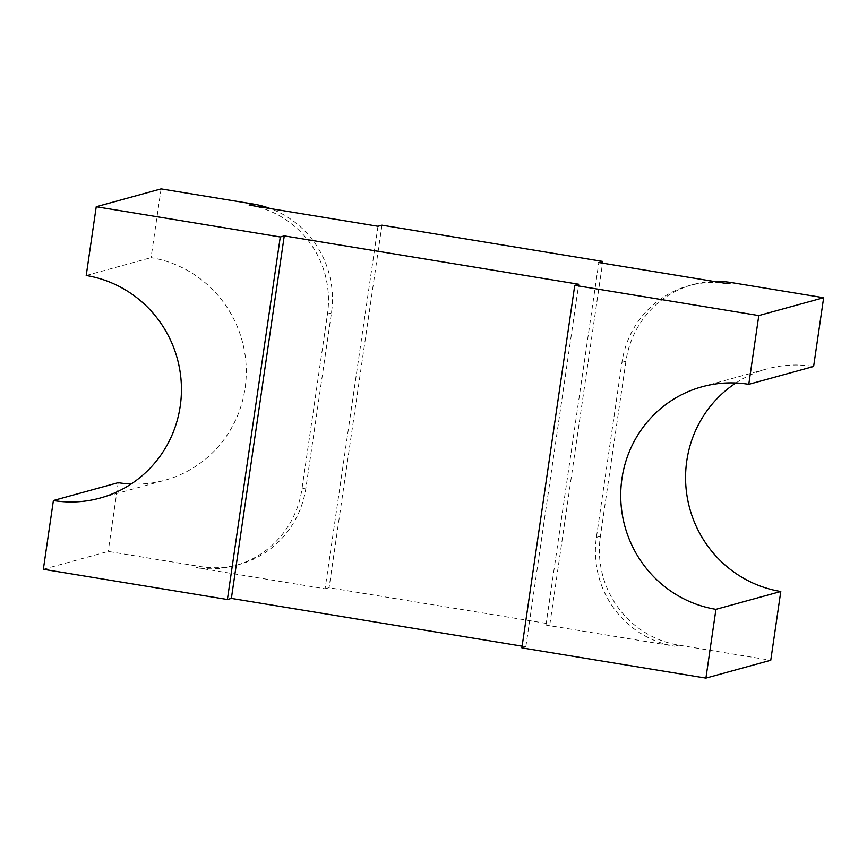 <?xml version="1.0" encoding="UTF-8"?>
<svg xmlns="http://www.w3.org/2000/svg" width="867" height="867" viewBox="0 0 867 867"><rect width="100%" height="100%" fill="white"/><g stroke="black" fill="none" stroke-linecap="round" stroke-linejoin="round"><path stroke-width="0.65" stroke-dasharray="4.33 3.25" d="M735.899 382.986A114.151 111.453 74.6 0 1 766.905 368.93A114.151 111.453 74.6 0 1 813.614 366.481M43.35 569.283L108.202 551.434L200.223 566.541A95.132 92.877 -105.4 0 0 239.14 564.504A95.132 92.877 -105.4 0 0 305.921 487.904L331.454 312.879A95.132 92.877 -105.4 0 0 270.331 208.579M377.969 226.254L325.082 588.801L196.245 567.636A95.132 92.877 -105.4 0 0 235.174 565.598A95.132 92.877 -105.4 0 0 301.954 488.988L327.488 313.973A95.132 92.877 -105.4 0 0 249.143 205.1M325.082 588.801L329.048 587.707L549.906 623.98L602.543 263.145M727.662 283.693A95.132 92.877 -105.4 0 0 688.734 285.742A95.132 92.877 -105.4 0 0 621.953 362.341L596.42 537.367A95.132 92.877 -105.4 0 0 674.764 646.24L545.939 625.074L549.906 623.98M713.909 281.439A95.132 92.877 -105.4 0 0 692.7 284.647A95.132 92.877 -105.4 0 0 625.931 361.246L600.398 536.272A95.132 92.877 -105.4 0 0 678.742 645.146L770.763 660.264M522.118 646.175L525.836 646.782L521.869 647.877M118.226 482.67L108.202 551.434M161.089 188.887L151.053 257.651A114.151 111.453 74.6 0 1 246.055 364.313A114.151 111.453 74.6 0 1 164.936 480.22A114.151 111.453 74.6 0 1 131.101 484.014M381.946 225.171L329.048 587.707M86.212 275.5L151.053 257.651M525.836 646.782L578.722 284.246M545.939 625.074L598.826 262.538M327.488 313.973L331.454 312.879M301.954 488.988L305.921 487.904M196.245 567.636L200.223 566.541M674.764 646.24L678.742 645.146M596.42 537.367L600.398 536.272M621.953 362.341L625.931 361.246M702.064 386.78L766.905 368.93M100.095 498.07L164.936 480.22M688.734 285.742L692.7 284.647M235.174 565.598L239.14 564.504"/><path stroke-width="1.3" d="M270.331 208.579A95.132 92.877 -105.4 0 0 253.11 204.005L161.089 188.887L96.237 206.736L280.279 236.973L284.257 235.878L578.722 284.246L574.756 285.341L521.869 647.877L705.911 678.113L715.947 609.349A114.151 111.453 74.6 0 1 621.932 478.703A114.151 111.453 74.6 0 1 702.064 386.78A114.151 111.453 74.6 0 1 748.774 384.33L813.614 366.481L823.65 297.717L731.629 282.609A95.132 92.877 -105.4 0 0 713.909 281.439M705.911 678.113L770.763 660.264L780.788 591.5A114.151 111.453 74.6 0 1 686.783 460.854A114.151 111.453 74.6 0 1 735.899 382.986M748.774 384.33L758.798 315.566L574.756 285.341M758.798 315.566L823.65 297.717M602.543 263.145L602.793 261.444L598.826 262.538L727.662 283.693L731.629 282.609M602.793 261.444L381.946 225.171L377.969 226.254L249.143 205.1L253.11 204.005M284.257 235.878L231.37 598.414L522.118 646.175M231.37 598.414L227.392 599.509L43.35 569.283L53.386 500.519L118.226 482.67A114.151 111.453 74.6 0 0 131.101 484.014M96.237 206.736L86.212 275.5A114.151 111.453 74.6 0 1 181.214 382.163A114.151 111.453 74.6 0 1 100.095 498.07A114.151 111.453 74.6 0 1 53.386 500.519M715.947 609.349L780.788 591.5M280.279 236.973L227.392 599.509"/></g></svg>
